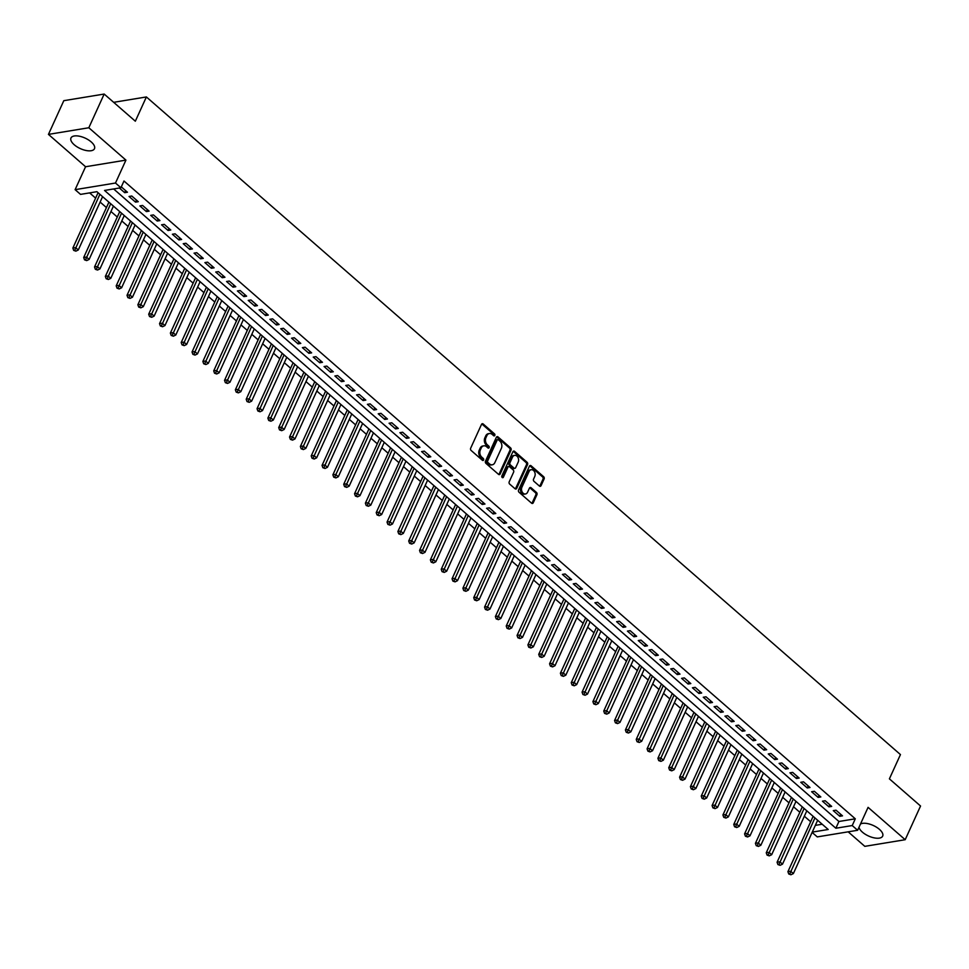 <?xml version="1.0" encoding="UTF-8"?>
<svg xmlns="http://www.w3.org/2000/svg" width="969" height="969" viewBox="0 0 969 969"><rect width="100%" height="100%" fill="white"/><g stroke="black" fill="none" stroke-linecap="round" stroke-linejoin="round"><path stroke-width="1.45" d="M494.808 435.42A1.139 0.848 80.7 0 0 494.481 433.846L483.18 423.986A1.623 1.211 80.7 0 0 481.52 424.386L470.668 448.199A1.623 1.211 80.7 0 0 471.128 450.452L482.417 460.299A1.139 0.848 80.7 0 0 483.265 458.446L481.799 457.174A5.196 3.876 80.7 0 1 480.333 449.979L481.23 447.993A5.196 3.876 80.7 0 1 483.797 445.825A5.196 3.876 80.7 0 1 486.571 446.721L488.025 447.993A1.139 0.848 80.7 0 0 488.873 446.152L487.407 444.868A5.196 3.876 80.7 0 1 485.941 437.673L486.838 435.687A5.196 3.876 80.7 0 1 489.406 433.518A5.196 3.876 80.7 0 1 492.179 434.415L493.633 435.699A1.139 0.848 80.7 0 0 494.808 435.42M493.657 435.711A1.139 0.848 80.7 0 0 493.391 434.015L482.09 424.168A1.623 1.211 80.7 0 0 481.799 423.974M482.441 460.323A1.139 0.848 80.7 0 0 482.174 458.628L480.709 457.356L481.799 457.174M488.049 448.017A1.139 0.848 80.7 0 0 487.782 446.321L486.317 445.05L487.407 444.868M859.006 827.284A12.912 5.778 -155.5 0 0 862.41 832.153A12.912 5.778 -155.5 0 0 874.353 837.906A12.912 5.778 -155.5 0 0 882.674 836.102A12.912 5.778 -155.5 0 0 879.428 829.355A12.912 5.778 -155.5 0 0 860.484 824.025M91.231 141.946A12.912 5.778 -155.5 0 0 79.288 136.193A12.912 5.778 -155.5 0 0 70.967 137.998A12.912 5.778 -155.5 0 0 74.213 144.744A12.912 5.778 -155.5 0 0 86.156 150.51A12.912 5.778 -155.5 0 0 94.477 148.705A12.912 5.778 -155.5 0 0 91.231 141.946M539.394 486.038A1.623 1.211 80.7 0 0 541.053 485.651L544.106 478.965A1.623 1.211 80.7 0 0 543.645 476.712L531.097 465.774A1.623 1.211 80.7 0 0 529.425 466.162L518.572 489.987A1.623 1.211 80.7 0 0 519.033 492.228L531.581 503.177A1.623 1.211 80.7 0 0 533.253 502.778L536.923 494.711A1.623 1.211 80.7 0 0 536.463 492.458L531.097 487.77A1.623 1.211 80.7 0 0 529.425 488.17L527.608 492.167A4.348 3.234 80.7 0 1 525.464 493.984A4.348 3.234 80.7 0 1 522.134 491.913A4.348 3.234 80.7 0 1 521.916 487.213L529.062 471.528A4.348 3.234 80.7 0 1 531.194 469.723A4.348 3.234 80.7 0 1 534.537 471.794A4.348 3.234 80.7 0 1 534.755 476.494L533.556 479.11A1.623 1.211 80.7 0 0 534.016 481.363L539.394 486.038M113.627 188.943L838.924 821.494L855.3 818.805L852.223 825.552L857.638 830.276L817.267 836.901L812.119 832.419M104.18 94.054L88.821 127.751L48.45 134.388L63.809 100.679L104.18 94.054L135.333 121.21L146.392 96.948L900.455 754.585L889.397 778.846L920.55 806.014L905.191 839.711L868.079 807.359L857.638 830.276M48.45 134.388L85.563 166.741L125.934 160.115L88.821 127.751M125.934 160.115L115.493 183.032L120.907 187.756L104.543 190.445L835.859 828.241L852.223 825.552M855.3 818.805L123.984 181.009L120.907 187.756M511.026 450.125A1.623 1.211 80.7 0 0 510.566 447.872L498.018 436.922A1.623 1.211 80.7 0 0 496.346 437.322L485.493 461.135A1.623 1.211 80.7 0 0 485.953 463.388L498.502 474.338A1.623 1.211 80.7 0 0 500.174 473.938L511.026 450.125L509.936 450.294A1.623 1.211 80.7 0 0 509.476 448.053L496.927 437.104A1.623 1.211 80.7 0 0 496.637 436.91M514.551 451.348L527.1 462.286A1.623 1.211 80.7 0 1 527.56 464.539L516.707 488.364A1.623 1.211 80.7 0 1 515.048 488.751L509.67 484.076A1.623 1.211 80.7 0 1 509.209 481.823L513.618 472.157A1.623 1.211 80.7 0 0 513.158 469.904L509.597 466.804A1.623 1.211 80.7 0 0 507.926 467.203L503.347 477.257A1.139 0.848 80.7 0 1 501.857 475.961L512.892 451.748A1.623 1.211 80.7 0 1 514.551 451.348L513.461 451.53L526.01 462.467L527.1 462.286M848.166 831.826L864.82 846.349L905.191 839.711M119.357 188.01L124.71 192.686L127.448 192.237L121.307 186.884M138.276 201.685L131.772 196.017L129.047 196.465L135.551 202.133L138.276 201.685M149.117 211.133L142.613 205.464L139.887 205.912L146.38 211.581L149.117 211.133M159.946 220.581L153.441 214.912L150.716 215.36L157.22 221.029L159.946 220.581M170.786 230.028L164.282 224.36L161.557 224.808L168.049 230.477L170.786 230.028M181.615 239.476L175.11 233.808L172.385 234.256L178.89 239.924L181.615 239.476M192.443 248.924L185.951 243.255L183.226 243.703L189.718 249.372L192.443 248.924M203.284 258.372L196.78 252.703L194.054 253.151L200.559 258.82L203.284 258.372M214.113 267.819L207.62 262.151L204.895 262.599L211.387 268.268L214.113 267.819M224.953 277.267L218.449 271.599L215.724 272.047L222.228 277.715L224.953 277.267M235.782 286.727L229.29 281.046L226.552 281.495L233.057 287.175L235.782 286.727M246.623 296.175L240.118 290.506L237.393 290.954L243.897 296.623L246.623 296.175M257.451 305.623L250.959 299.954L248.221 300.402L254.726 306.071L257.451 305.623M268.292 315.07L261.787 309.402L259.062 309.85L265.567 315.519L268.292 315.07M279.12 324.518L272.628 318.849L269.891 319.298L276.395 324.966L279.12 324.518M289.961 333.966L283.457 328.297L280.731 328.745L287.236 334.414L289.961 333.966M300.79 343.414L294.297 337.745L291.56 338.193L298.064 343.862L300.79 343.414M311.63 352.861L305.126 347.193L302.401 347.641L308.893 353.31L311.63 352.861M322.459 362.309L315.955 356.64L313.229 357.089L319.734 362.757L322.459 362.309M333.3 371.757L326.795 366.088L324.07 366.536L330.562 372.205L333.3 371.757M344.128 381.205L337.624 375.536L334.899 375.984L341.403 381.653L344.128 381.205M354.969 390.652L348.465 384.984L345.739 385.432L352.231 391.101L354.969 390.652M365.797 400.112L359.293 394.444L356.568 394.892L363.072 400.56L365.797 400.112M376.638 409.56L370.134 403.891L367.408 404.339L373.901 410.008L376.638 409.56M387.467 419.008L380.962 413.339L378.237 413.787L384.741 419.456L387.467 419.008M398.307 428.455L391.803 422.787L389.078 423.235L395.57 428.904L398.307 428.455M409.136 437.903L402.632 432.235L399.906 432.683L406.411 438.351L409.136 437.903M419.965 447.351L413.472 441.682L410.747 442.13L417.239 447.799L419.965 447.351M430.805 456.799L424.301 451.13L421.576 451.578L428.08 457.247L430.805 456.799M441.634 466.246L435.142 460.578L432.404 461.026L438.909 466.695L441.634 466.246M452.475 475.694L445.97 470.026L443.245 470.474L449.749 476.142L452.475 475.694M463.303 485.142L456.811 479.473L454.073 479.921L460.578 485.59L463.303 485.142M474.144 494.59L467.639 488.921L464.914 489.369L471.418 495.038L474.144 494.59M484.972 504.037L478.48 498.369L475.743 498.817L482.247 504.486L484.972 504.037M495.813 513.497L489.309 507.829L486.583 508.277L493.088 513.945L495.813 513.497M506.642 522.945L500.149 517.276L497.412 517.725L503.916 523.393L506.642 522.945M517.482 532.393L510.978 526.724L508.253 527.172L514.745 532.841L517.482 532.393M528.311 541.841L521.819 536.172L519.081 536.62L525.586 542.289L528.311 541.841M539.152 551.288L532.647 545.62L529.922 546.068L536.414 551.736L539.152 551.288M549.98 560.736L543.476 555.067L540.75 555.516L547.255 561.184L549.98 560.736M560.821 570.184L554.316 564.515L551.591 564.963L558.083 570.632L560.821 570.184M571.649 579.632L565.145 573.963L562.42 574.411L568.924 580.08L571.649 579.632M582.49 589.079L575.986 583.411L573.26 583.859L579.753 589.527L582.49 589.079M593.319 598.527L586.814 592.858L584.089 593.307L590.593 598.975L593.319 598.527M604.159 607.975L597.655 602.306L594.93 602.754L601.422 608.423L604.159 607.975M614.988 617.435L608.484 611.754L605.758 612.202L612.263 617.883L614.988 617.435M625.817 626.882L619.324 621.214L616.599 621.662L623.091 627.331L625.817 626.882M636.657 636.33L630.153 630.662L627.428 631.11L633.932 636.778L636.657 636.33M647.486 645.778L640.994 640.109L638.268 640.557L644.76 646.226L647.486 645.778M658.326 655.226L651.822 649.557L649.097 650.005L655.601 655.674L658.326 655.226M669.155 664.673L662.663 659.005L659.925 659.453L666.43 665.122L669.155 664.673M679.996 674.121L673.491 668.453L670.766 668.901L677.27 674.569L679.996 674.121M690.824 683.569L684.332 677.9L681.595 678.348L688.099 684.017L690.824 683.569M701.665 693.017L695.161 687.348L692.435 687.796L698.94 693.465L701.665 693.017M712.494 702.464L706.001 696.796L703.264 697.244L709.768 702.913L712.494 702.464M723.334 711.912L716.83 706.244L714.105 706.692L720.609 712.36L723.334 711.912M734.163 721.36L727.671 715.691L724.933 716.139L731.438 721.808L734.163 721.36M745.004 730.82L738.499 725.139L735.774 725.599L742.266 731.268L745.004 730.82M755.832 740.268L749.328 734.599L746.602 735.047L753.107 740.716L755.832 740.268M766.673 749.715L760.168 744.047L757.443 744.495L763.935 750.163L766.673 749.715M777.501 759.163L770.997 753.494L768.272 753.943L774.776 759.611L777.501 759.163M788.342 768.611L781.838 762.942L779.112 763.39L785.605 769.059L788.342 768.611M799.171 778.059L792.666 772.39L789.941 772.838L796.445 778.507L799.171 778.059M810.011 787.506L803.507 781.838L800.782 782.286L807.274 787.954L810.011 787.506M820.84 796.954L814.335 791.285L811.61 791.734L818.115 797.402L820.84 796.954M831.668 806.402L825.176 800.733L822.451 801.181L828.943 806.85L831.668 806.402M833.279 810.629L839.784 816.298L842.509 815.85L836.005 810.181L833.279 810.629M89.62 192.892L95.616 198.124M100.122 202.061L106.445 207.572M110.963 211.508L117.285 217.02M121.791 220.956L128.114 226.467M132.632 230.404L138.955 235.915M143.46 239.852L149.783 245.363M154.301 249.299L160.624 254.811M165.13 258.747L171.452 264.258M175.97 268.195L182.281 273.706M186.799 277.643L193.122 283.154M197.64 287.09L203.95 292.602M208.468 296.538L214.791 302.049M219.309 305.998L225.62 311.509M230.137 315.446L236.46 320.957M240.978 324.894L247.289 330.405M251.807 334.341L258.129 339.853M262.647 343.789L268.958 349.3M273.476 353.237L279.799 358.748M284.305 362.685L290.627 368.196M295.145 372.132L301.468 377.644M305.974 381.58L312.297 387.091M316.815 391.028L323.137 396.539M327.643 400.476L333.966 405.987M338.484 409.923L344.807 415.447M349.312 419.383L355.635 424.894M360.153 428.831L366.476 434.342M370.982 438.279L377.304 443.79M381.822 447.726L388.133 453.238M392.651 457.174L398.974 462.685M403.492 466.622L409.802 472.133M414.32 476.07L420.643 481.581M425.161 485.517L431.471 491.029M435.989 494.965L442.312 500.476M446.83 504.413L453.141 509.924M457.659 513.861L463.981 519.372M468.499 523.321L474.81 528.832M479.328 532.768L485.651 538.279M490.157 542.216L496.479 547.727M500.997 551.664L507.32 557.175M511.826 561.112L518.149 566.623M522.666 570.559L528.989 576.071M533.495 580.007L539.818 585.518M544.336 589.455L550.658 594.966M555.164 598.903L561.487 604.414M566.005 608.35L572.328 613.861M576.834 617.798L583.156 623.309M587.674 627.246L593.985 632.757M598.503 636.706L604.826 642.217M609.344 646.153L615.654 651.665M620.172 655.601L626.495 661.112M631.013 665.049L637.323 670.56M641.841 674.497L648.164 680.008M652.682 683.944L658.993 689.456M663.511 693.392L669.833 698.903M674.351 702.84L680.662 708.351M685.18 712.288L691.503 717.799M696.008 721.735L702.331 727.247M706.849 731.183L713.172 736.694M717.678 740.631L724 746.154M728.518 750.091L734.841 755.602M739.347 759.539L745.67 765.05M750.188 768.986L756.51 774.497M761.016 778.434L767.339 783.945M771.857 787.882L778.18 793.393M782.686 797.33L789.008 802.841M793.526 806.777L799.849 812.288M804.355 816.225L810.678 821.736M815.329 825.37L822.196 824.244M146.392 96.948L113.676 102.326M812.264 832.117L828.216 829.488L96.9 191.692L80.536 194.381L75.11 189.658L115.493 183.032M85.563 166.741L75.11 189.658M838.924 821.494L835.859 828.241M124.71 192.686L125.643 190.663M135.551 202.133L136.472 200.111M146.38 211.581L147.3 209.558M157.22 221.029L158.141 219.006M168.049 230.477L168.969 228.454M178.89 239.924L179.81 237.902M189.718 249.372L190.639 247.349M200.559 258.82L201.479 256.797M211.387 268.268L212.308 266.245M222.228 277.715L223.149 275.693M233.057 287.175L233.977 285.14M243.897 296.623L244.818 294.6M254.726 306.071L255.646 304.048M265.567 315.519L266.487 313.496M276.395 324.966L277.316 322.943M287.236 334.414L288.156 332.391M298.064 343.862L298.985 341.839M308.893 353.31L309.826 351.287M319.734 362.757L320.654 360.734M330.562 372.205L331.495 370.182M341.403 381.653L342.323 379.63M352.231 391.101L353.152 389.078M363.072 400.56L363.993 398.538M373.901 410.008L374.821 407.985M384.741 419.456L385.662 417.433M395.57 428.904L396.491 426.881M406.411 438.351L407.331 436.329M417.239 447.799L418.16 445.776M428.08 457.247L429.001 455.224M438.909 466.695L439.829 464.672M449.749 476.142L450.67 474.12M460.578 485.59L461.498 483.567M471.418 495.038L472.339 493.015M482.247 504.486L483.168 502.463M493.088 513.945L494.008 511.923M503.916 523.393L504.837 521.37M514.745 532.841L515.678 530.818M525.586 542.289L526.506 540.266M536.414 551.736L537.347 549.714M547.255 561.184L548.175 559.161M558.083 570.632L559.016 568.609M568.924 580.08L569.845 578.057M579.753 589.527L580.673 587.505M590.593 598.975L591.514 596.952M601.422 608.423L602.343 606.4M612.263 617.883L613.183 615.848M623.091 627.331L624.012 625.308M633.932 636.778L634.852 634.756M644.76 646.226L645.681 644.203M655.601 655.674L656.522 653.651M666.43 665.122L667.35 663.099M677.27 674.569L678.191 672.547M688.099 684.017L689.02 681.994M698.94 693.465L699.86 691.442M709.768 702.913L710.689 700.89M720.609 712.36L721.53 710.338M731.438 721.808L732.358 719.785M742.266 731.268L743.199 729.245M753.107 740.716L754.027 738.693M763.935 750.163L764.868 748.141M774.776 759.611L775.697 757.588M785.605 769.059L786.525 767.036M796.445 778.507L797.366 776.484M807.274 787.954L808.194 785.932M818.115 797.402L819.035 795.379M828.943 806.85L829.864 804.827M839.784 816.298L840.704 814.275M488.861 433.664A5.196 3.876 80.7 0 0 488.315 433.7A5.196 3.876 80.7 0 0 485.748 435.868L486.838 435.687M486.317 445.05A5.196 3.876 80.7 0 1 484.851 437.843L485.748 435.868M483.252 445.97A5.196 3.876 80.7 0 0 482.707 446.006A5.196 3.876 80.7 0 0 480.139 448.175L481.23 447.993M480.709 457.356A5.196 3.876 80.7 0 1 479.243 450.149L480.139 448.175M498.793 474.519A1.623 1.211 80.7 0 0 499.083 474.12L509.936 450.294M498.345 439.793A1.139 0.848 80.7 0 0 497.182 440.071L487.649 460.978A1.139 0.848 80.7 0 0 487.976 462.552L489.515 463.897A5.196 3.876 80.7 0 0 492.288 464.793A5.196 3.876 80.7 0 0 494.844 462.637L501.361 448.344A5.196 3.876 80.7 0 0 499.883 441.137L498.345 439.793M497.739 439.599L496.649 439.781A1.139 0.848 80.7 0 0 496.092 440.253L497.182 440.071M491.731 464.841A5.196 3.876 80.7 0 1 491.198 464.975A5.196 3.876 80.7 0 1 488.424 464.078L486.886 462.734A1.139 0.848 80.7 0 1 486.559 461.159L496.092 440.253M515.338 488.945A1.623 1.211 80.7 0 0 515.617 488.533L526.47 464.72A1.623 1.211 80.7 0 0 526.01 462.467M508.725 466.525L507.635 466.707A1.623 1.211 80.7 0 0 506.835 467.373L502.257 477.438L503.347 477.257M518.185 462.14A4.348 3.234 80.7 0 0 517.967 457.429A4.348 3.234 80.7 0 0 514.636 455.369A4.348 3.234 80.7 0 0 512.492 457.174L509.973 462.697A1.623 1.211 80.7 0 0 510.433 464.95L513.994 468.063A1.623 1.211 80.7 0 0 515.665 467.664L518.185 462.14M514.103 455.515A4.348 3.234 80.7 0 0 513.546 455.551A4.348 3.234 80.7 0 0 511.402 457.356L512.492 457.174M514.866 468.342L513.776 468.524A1.623 1.211 80.7 0 1 512.904 468.233L509.343 465.132A1.623 1.211 80.7 0 1 508.882 462.879L511.402 457.356M530.661 469.88A4.348 3.234 80.7 0 0 530.104 469.904A4.348 3.234 80.7 0 0 527.972 471.709L529.062 471.528M524.907 494.008A4.348 3.234 80.7 0 1 524.374 494.166A4.348 3.234 80.7 0 1 521.031 492.095A4.348 3.234 80.7 0 1 520.825 487.395L527.972 471.709M531.872 503.371A1.623 1.211 80.7 0 0 532.151 502.959L535.833 494.893A1.623 1.211 80.7 0 0 535.372 492.64L530.007 487.952A1.623 1.211 80.7 0 0 529.716 487.758M539.685 486.232A1.623 1.211 80.7 0 0 539.963 485.82L543.015 479.146A1.623 1.211 80.7 0 0 542.543 476.893L529.995 465.944A1.623 1.211 80.7 0 0 529.704 465.75M98.075 192.722L72.857 248.064L75.582 247.616L78.295 249.978L102.593 196.659M99.88 194.297L74.783 250.208L73.68 250.39L75.861 251.153L74.783 250.208M78.295 249.978L75.861 251.153M73.68 250.39L72.857 248.064M108.903 202.17L83.685 257.512L86.411 257.064L89.124 259.426L113.421 206.106M110.708 203.744L85.611 259.656L84.521 259.837L86.689 260.6L85.611 259.656M89.124 259.426L86.689 260.6M84.521 259.837L83.685 257.512M119.744 211.617L94.526 266.959L97.251 266.511L99.964 268.873L124.25 215.554M121.549 213.192L96.44 269.103L95.35 269.285L97.53 270.048L96.44 269.103M99.964 268.873L97.53 270.048M95.35 269.285L94.526 266.959M130.573 221.065L105.355 276.407L108.08 275.959L110.793 278.321L135.091 225.002M132.378 222.64L107.28 278.551L106.19 278.733L108.358 279.496L107.28 278.551M110.793 278.321L108.358 279.496M106.19 278.733L105.355 276.407M141.413 230.513L116.195 285.855L118.921 285.407L121.622 287.769L145.919 234.45M143.218 232.088L118.109 287.999L117.019 288.181L119.199 288.944L118.109 287.999M121.622 287.769L119.199 288.944M117.019 288.181L116.195 285.855M152.242 239.961L127.024 295.303L129.749 294.855L132.462 297.217L156.76 243.897M154.047 241.535L128.95 297.447L127.86 297.628L130.028 298.391L128.95 297.447M132.462 297.217L130.028 298.391M127.86 297.628L127.024 295.303M163.083 249.408L137.864 304.75L140.59 304.302L143.291 306.664L167.589 253.345M164.887 250.983L139.778 306.894L138.688 307.076L140.868 307.839L139.778 306.894M143.291 306.664L140.868 307.839M138.688 307.076L137.864 304.75M173.911 258.856L148.693 314.198L151.418 313.75L154.132 316.112L178.429 262.793M175.716 260.431L150.619 316.342L149.529 316.524L151.697 317.287L150.619 316.342M154.132 316.112L151.697 317.287M149.529 316.524L148.693 314.198M184.752 268.304L159.534 323.646L162.259 323.198L164.96 325.56L189.258 272.253M186.557 269.879L161.448 325.79L160.357 325.972L162.538 326.735L161.448 325.79M164.96 325.56L162.538 326.735M160.357 325.972L159.534 323.646M195.581 277.764L170.362 333.094L173.088 332.646L175.801 335.008L200.098 281.7M197.385 279.338L172.288 335.25L171.198 335.419L173.366 336.195L172.288 335.25M175.801 335.008L173.366 336.195M171.198 335.419L170.362 333.094M206.421 287.212L181.191 342.541L183.928 342.093L186.629 344.455L210.927 291.148M208.226 288.786L183.117 344.698L182.027 344.867L184.207 345.642L183.117 344.698M186.629 344.455L184.207 345.642M182.027 344.867L181.191 342.541M217.25 296.659L192.032 351.989L194.757 351.541L197.47 353.903L221.768 300.596M219.055 298.234L193.957 354.145L192.867 354.327L195.035 355.09L193.957 354.145M197.47 353.903L195.035 355.09M192.867 354.327L192.032 351.989M228.09 306.107L202.86 361.449L205.598 361.001L208.299 363.363L232.596 310.044M229.895 307.682L204.786 363.593L203.696 363.775L205.876 364.538L204.786 363.593M208.299 363.363L205.876 364.538M203.696 363.775L202.86 361.449M238.919 315.555L213.701 370.897L216.426 370.449L219.139 372.811L243.437 319.491M240.724 317.129L215.627 373.041L214.537 373.222L216.705 373.986L215.627 373.041M219.139 372.811L216.705 373.986M214.537 373.222L213.701 370.897M249.748 325.003L224.529 380.345L227.267 379.896L229.968 382.258L254.266 328.939M251.565 326.577L226.455 382.489L225.365 382.67L227.545 383.433L226.455 382.489M229.968 382.258L227.545 383.433M225.365 382.67L224.529 380.345M260.588 334.45L235.37 389.792L238.095 389.344L240.809 391.706L265.106 338.387M262.393 336.025L237.296 391.936L236.206 392.118L238.374 392.881L237.296 391.936M240.809 391.706L238.374 392.881M236.206 392.118L235.37 389.792M271.417 343.898L246.199 399.24L248.936 398.792L251.637 401.154L275.935 347.835M273.234 345.473L248.125 401.384L247.034 401.566L249.215 402.329L248.125 401.384M251.637 401.154L249.215 402.329M247.034 401.566L246.199 399.24M282.258 353.346L257.039 408.688L259.765 408.24L262.478 410.602L286.776 357.282M284.062 354.92L258.965 410.832L257.875 411.013L260.043 411.777L258.965 410.832M262.478 410.602L260.043 411.777M257.875 411.013L257.039 408.688M293.086 362.794L267.868 418.136L270.593 417.687L273.306 420.049L297.604 366.73M294.891 364.368L269.794 420.28L268.704 420.461L270.884 421.224L269.794 420.28M273.306 420.049L270.884 421.224M268.704 420.461L267.868 418.136M303.927 372.241L278.709 427.583L281.434 427.135L284.147 429.497L308.445 376.178M305.732 373.816L280.635 429.727L279.532 429.909L281.713 430.672L280.635 429.727M284.147 429.497L281.713 430.672M279.532 429.909L278.709 427.583M314.755 381.689L289.537 437.031L292.263 436.583L294.976 438.945L319.273 385.638M316.56 383.276L291.463 439.187L290.373 439.357L292.541 440.132L291.463 439.187M294.976 438.945L292.541 440.132M290.373 439.357L289.537 437.031M325.596 391.149L300.378 446.479L303.103 446.031L305.816 448.393L330.114 395.086M327.401 392.724L302.304 448.635L301.202 448.804L303.382 449.58L302.304 448.635M305.816 448.393L303.382 449.58M301.202 448.804L300.378 446.479M336.425 400.597L311.206 455.927L313.932 455.478L316.645 457.84L340.943 404.533M338.229 402.171L313.132 458.083L312.042 458.252L314.21 459.027L313.132 458.083M316.645 457.84L314.21 459.027M312.042 458.252L311.206 455.927M347.265 410.044L322.047 465.374L324.772 464.926L327.474 467.288L351.771 413.981M349.07 411.619L323.961 467.53L322.871 467.712L325.051 468.475L323.961 467.53M327.474 467.288L325.051 468.475M322.871 467.712L322.047 465.374M358.094 419.492L332.876 474.834L335.601 474.386L338.314 476.748L362.612 423.429M359.899 421.067L334.802 476.978L333.711 477.16L335.88 477.923L334.802 476.978M338.314 476.748L335.88 477.923M333.711 477.16L332.876 474.834M368.935 428.94L343.716 484.282L346.442 483.834L349.143 486.196L373.44 432.877M370.739 430.515L345.63 486.426L344.54 486.608L346.72 487.371L345.63 486.426M349.143 486.196L346.72 487.371M344.54 486.608L343.716 484.282M379.763 438.388L354.545 493.73L357.27 493.282L359.983 495.643L384.281 442.324M381.568 439.962L356.471 495.874L355.381 496.055L357.549 496.818L356.471 495.874M359.983 495.643L357.549 496.818M355.381 496.055L354.545 493.73M390.604 447.835L365.386 503.177L368.111 502.729L370.812 505.091L395.11 451.772M392.409 449.41L367.299 505.321L366.209 505.503L368.39 506.266L367.299 505.321M370.812 505.091L368.39 506.266M366.209 505.503L365.386 503.177M401.432 457.283L376.214 512.625L378.94 512.177L381.653 514.539L405.95 461.22M403.237 458.858L378.14 514.769L377.05 514.951L379.218 515.714L378.14 514.769M381.653 514.539L379.218 515.714M377.05 514.951L376.214 512.625M412.273 466.731L387.043 522.073L389.78 521.625L392.481 523.987L416.779 470.668M414.078 468.306L388.969 524.217L387.879 524.399L390.059 525.162L388.969 524.217M392.481 523.987L390.059 525.162M387.879 524.399L387.043 522.073M423.102 476.179L397.884 531.521L400.609 531.073L403.322 533.434L427.62 480.115M424.906 477.753L399.809 533.665L398.719 533.846L400.887 534.609L399.809 533.665M403.322 533.434L400.887 534.609M398.719 533.846L397.884 531.521M433.942 485.626L408.712 540.968L411.45 540.52L414.151 542.882L438.448 489.563M435.747 487.201L410.638 543.112L409.548 543.294L411.728 544.057L410.638 543.112M414.151 542.882L411.728 544.057M409.548 543.294L408.712 540.968M444.771 495.086L419.553 550.416L422.278 549.968L424.991 552.33L449.289 499.023M446.576 496.661L421.479 552.572L420.389 552.742L422.557 553.517L421.479 552.572M424.991 552.33L422.557 553.517M420.389 552.742L419.553 550.416M455.6 504.534L430.381 559.864L433.119 559.416L435.82 561.778L460.118 508.471M457.416 506.109L432.307 562.02L431.217 562.19L433.397 562.965L432.307 562.02M435.82 561.778L433.397 562.965M431.217 562.19L430.381 559.864M466.44 513.982L441.222 569.312L443.947 568.864L446.661 571.226L470.958 517.918M468.245 515.556L443.148 571.468L442.058 571.649L444.226 572.413L443.148 571.468M446.661 571.226L444.226 572.413M442.058 571.649L441.222 569.312M477.269 523.43L452.051 578.772L454.788 578.323L457.489 580.685L481.787 527.366M479.086 525.004L453.976 580.915L452.886 581.097L455.067 581.86L453.976 580.915M457.489 580.685L455.067 581.86M452.886 581.097L452.051 578.772M488.11 532.877L462.891 588.219L465.617 587.771L468.33 590.133L492.627 536.814M489.914 534.452L464.817 590.363L463.727 590.545L465.895 591.308L464.817 590.363M468.33 590.133L465.895 591.308M463.727 590.545L462.891 588.219M498.938 542.325L473.72 597.667L476.457 597.219L479.158 599.581L503.456 546.262M500.743 543.9L475.646 599.811L474.556 599.993L476.736 600.756L475.646 599.811M479.158 599.581L476.736 600.756M474.556 599.993L473.72 597.667M509.779 551.773L484.561 607.115L487.286 606.667L489.999 609.029L514.297 555.709M511.584 553.347L486.486 609.259L485.384 609.44L487.564 610.204L486.486 609.259M489.999 609.029L487.564 610.204M485.384 609.44L484.561 607.115M520.607 561.221L495.389 616.563L498.114 616.114L500.828 618.476L525.125 565.157M522.412 562.795L497.315 618.707L496.225 618.888L498.393 619.651L497.315 618.707M500.828 618.476L498.393 619.651M496.225 618.888L495.389 616.563M531.448 570.668L506.23 626.01L508.955 625.562L511.668 627.924L535.966 574.605M533.253 572.243L508.156 628.154L507.053 628.336L509.234 629.099L508.156 628.154M511.668 627.924L509.234 629.099M507.053 628.336L506.23 626.01M542.277 580.116L517.058 635.458L519.784 635.01L522.497 637.372L546.795 584.053M544.081 581.691L518.984 637.602L517.894 637.784L520.062 638.547L518.984 637.602M522.497 637.372L520.062 638.547M517.894 637.784L517.058 635.458M553.117 589.564L527.899 644.906L530.624 644.458L533.338 646.82L557.623 593.5M554.922 591.138L529.813 647.05L528.723 647.231L530.903 647.995L529.813 647.05M533.338 646.82L530.903 647.995M528.723 647.231L527.899 644.906M563.946 599.012L538.728 654.354L541.453 653.905L544.166 656.267L568.464 602.96M565.751 600.586L540.654 656.497L539.563 656.679L541.732 657.442L540.654 656.497M544.166 656.267L541.732 657.442M539.563 656.679L538.728 654.354M574.787 608.471L549.568 663.801L552.294 663.353L554.995 665.715L579.292 612.408M576.591 610.046L551.482 665.957L550.392 666.127L552.572 666.902L551.482 665.957M554.995 665.715L552.572 666.902M550.392 666.127L549.568 663.801M585.615 617.919L560.397 673.249L563.122 672.801L565.835 675.163L590.133 621.856M587.42 619.494L562.323 675.405L561.233 675.575L563.401 676.35L562.323 675.405M565.835 675.163L563.401 676.35M561.233 675.575L560.397 673.249M596.456 627.367L571.238 682.697L573.963 682.249L576.664 684.611L600.962 631.303M598.261 628.942L573.151 684.853L572.061 685.035L574.242 685.798L573.151 684.853M576.664 684.611L574.242 685.798M572.061 685.035L571.238 682.697M607.284 636.815L582.066 692.157L584.791 691.709L587.505 694.07L611.802 640.751M609.089 638.389L583.992 694.301L582.902 694.482L585.07 695.245L583.992 694.301M587.505 694.07L585.07 695.245M582.902 694.482L582.066 692.157M618.125 646.262L592.907 701.604L595.632 701.156L598.333 703.518L622.631 650.199M619.93 647.837L594.821 703.748L593.731 703.93L595.911 704.693L594.821 703.748M598.333 703.518L595.911 704.693M593.731 703.93L592.907 701.604M628.954 655.71L603.735 711.052L606.461 710.604L609.174 712.966L633.472 659.647M630.758 657.285L605.661 713.196L604.571 713.378L606.739 714.141L605.661 713.196M609.174 712.966L606.739 714.141M604.571 713.378L603.735 711.052M639.794 665.158L614.564 720.5L617.301 720.052L620.003 722.414L644.3 669.094M641.599 666.733L616.49 722.644L615.4 722.826L617.58 723.589L616.49 722.644M620.003 722.414L617.58 723.589M615.4 722.826L614.564 720.5M650.623 674.606L625.405 729.948L628.13 729.5L630.843 731.861L655.141 678.542M652.428 676.18L627.331 732.092L626.24 732.273L628.409 733.036L627.331 732.092M630.843 731.861L628.409 733.036M626.24 732.273L625.405 729.948M661.464 684.053L636.233 739.395L638.971 738.947L641.672 741.309L665.969 687.99M663.268 685.628L638.159 741.539L637.069 741.721L639.249 742.484L638.159 741.539M641.672 741.309L639.249 742.484M637.069 741.721L636.233 739.395M672.292 693.501L647.074 748.843L649.799 748.395L652.512 750.757L676.81 697.438M674.097 695.076L649 750.987L647.91 751.169L650.078 751.932L649 750.987M652.512 750.757L650.078 751.932M647.91 751.169L647.074 748.843M683.121 702.949L657.903 758.291L660.64 757.843L663.341 760.205L687.639 706.885M684.938 704.524L659.828 760.435L658.738 760.617L660.919 761.38L659.828 760.435M663.341 760.205L660.919 761.38M658.738 760.617L657.903 758.291M693.961 712.397L668.743 767.739L671.469 767.291L674.182 769.652L698.479 716.345M695.766 713.983L670.669 769.883L669.579 770.064L671.747 770.839L670.669 769.883M674.182 769.652L671.747 770.839M669.579 770.064L668.743 767.739M704.79 721.857L679.572 777.186L682.309 776.738L685.01 779.1L709.308 725.793M706.607 723.431L681.498 779.342L680.408 779.512L682.588 780.287L681.498 779.342M685.01 779.1L682.588 780.287M680.408 779.512L679.572 777.186M715.631 731.304L690.412 786.634L693.138 786.186L695.851 788.548L720.149 735.241M717.435 732.879L692.338 788.79L691.248 788.96L693.416 789.735L692.338 788.79M695.851 788.548L693.416 789.735M691.248 788.96L690.412 786.634M726.459 740.752L701.241 796.082L703.966 795.634L706.68 797.996L730.977 744.689M728.264 742.327L703.167 798.238L702.077 798.42L704.257 799.183L703.167 798.238M706.68 797.996L704.257 799.183M702.077 798.42L701.241 796.082M737.3 750.2L712.082 805.542L714.807 805.094L717.52 807.456L741.818 754.136M739.105 751.774L714.008 807.686L712.905 807.867L715.086 808.63L714.008 807.686M717.52 807.456L715.086 808.63M712.905 807.867L712.082 805.542M748.129 759.648L722.91 814.99L725.636 814.541L728.349 816.903L752.647 763.584M749.933 761.222L724.836 817.133L723.746 817.315L725.914 818.078L724.836 817.133M728.349 816.903L725.914 818.078M723.746 817.315L722.91 814.99M758.969 769.095L733.751 824.437L736.476 823.989L739.19 826.351L763.475 773.032M760.774 770.67L735.665 826.581L734.575 826.763L736.755 827.526L735.665 826.581M739.19 826.351L736.755 827.526M734.575 826.763L733.751 824.437M769.798 778.543L744.58 833.885L747.305 833.437L750.018 835.799L774.316 782.48M771.603 780.118L746.505 836.029L745.415 836.211L747.584 836.974L746.505 836.029M750.018 835.799L747.584 836.974M745.415 836.211L744.58 833.885M780.639 787.991L755.42 843.333L758.146 842.885L760.847 845.247L785.144 791.927M782.443 789.565L757.334 845.477L756.244 845.658L758.424 846.421L757.334 845.477M760.847 845.247L758.424 846.421M756.244 845.658L755.42 843.333M791.467 797.439L766.249 852.781L768.974 852.332L771.687 854.694L795.985 801.375M793.272 799.013L768.175 854.924L767.085 855.106L769.253 855.869L768.175 854.924M771.687 854.694L769.253 855.869M767.085 855.106L766.249 852.781M802.308 806.886L777.09 862.228L779.815 861.78L782.516 864.142L806.814 810.823M804.113 808.461L779.003 864.372L777.913 864.554L780.093 865.317L779.003 864.372M782.516 864.142L780.093 865.317M777.913 864.554L777.09 862.228M813.136 816.334L787.918 871.676L790.643 871.228L793.357 873.59L817.654 820.271M814.941 817.909L789.844 873.82L788.754 874.002L790.922 874.765L789.844 873.82M793.357 873.59L790.922 874.765M788.754 874.002L787.918 871.676M493.391 434.015L494.481 433.846M482.174 458.628L483.265 458.446M487.782 446.321L488.873 446.152M484.851 437.843L485.941 437.673M479.243 450.149L480.333 449.979M482.09 424.168L483.18 423.986M499.083 474.12L500.174 473.938M496.927 437.104L498.018 436.922M509.476 448.053L510.566 447.872M486.559 461.159L487.649 460.978M486.886 462.734L487.976 462.552M488.424 464.078L489.515 463.897M526.47 464.72L527.56 464.539M515.617 488.533L516.707 488.364M506.835 467.373L507.926 467.203M508.882 462.879L509.973 462.697M509.343 465.132L510.433 464.95M512.904 468.233L513.994 468.063M520.825 487.395L521.916 487.213M530.007 487.952L531.097 487.77M535.372 492.64L536.463 492.458M535.833 494.893L536.923 494.711M532.151 502.959L533.253 502.778M529.995 465.944L531.097 465.774M542.543 476.893L543.645 476.712M543.015 479.146L544.106 478.965M539.963 485.82L541.053 485.651M488.315 433.7L489.406 433.518M482.707 446.006L483.797 445.825M491.198 464.975L492.288 464.793M513.546 455.551L514.636 455.369M530.104 469.904L531.194 469.723M524.374 494.166L525.464 493.984"/></g></svg>
